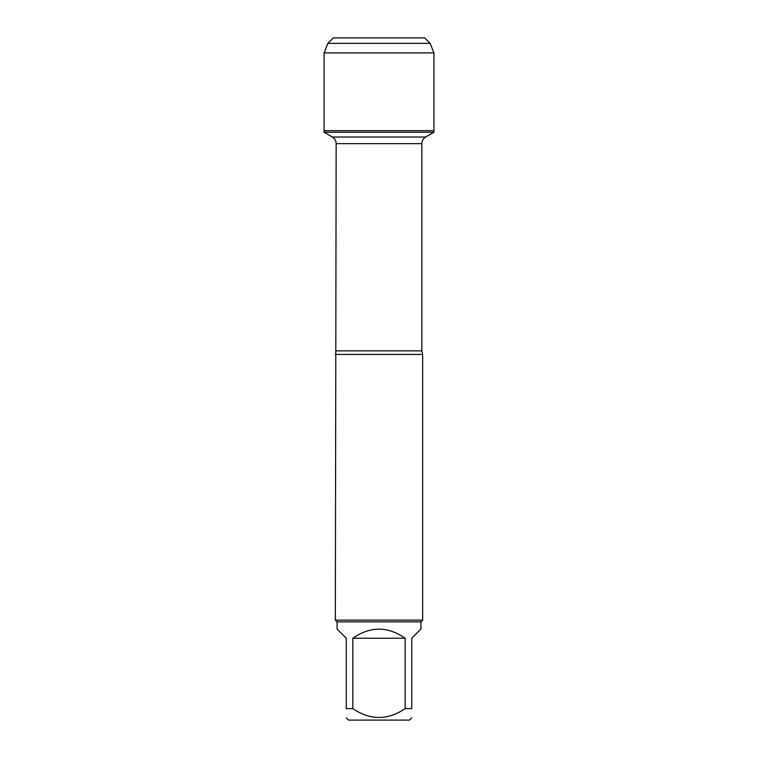 <?xml version="1.0" encoding="UTF-8"?>
<svg xmlns="http://www.w3.org/2000/svg" width="758" height="758" viewBox="0 0 758 758"><rect width="100%" height="100%" fill="white"/><g stroke="black" fill="none" stroke-linecap="round" stroke-linejoin="round"><path stroke-width="1.14" d="M324.073 132.252L433.927 132.252L433.927 130.679L324.073 130.679L324.073 132.252L332.336 137.027C334.79 138.553 336.059 140.761 336.154 143.641L335.339 620.12L422.661 620.12L422.661 354.441L335.339 354.441M411.746 708.635C411.746 720.422 411.746 720.422 411.746 708.635L405.16 708.635C387.698 720.422 370.255 720.422 352.84 708.635L346.254 708.635C346.254 720.422 346.254 720.422 346.254 708.635L346.254 638.236L337.083 629.064L337.083 621.863L420.917 621.863L420.917 629.064L411.746 638.236L411.746 708.635M411.746 717.807L409.453 720.1L348.547 720.1L346.254 717.807M405.16 708.635L405.16 638.236C387.717 626.127 370.283 626.127 352.84 638.236L352.84 708.635M337.083 621.863L335.339 620.12M352.84 638.236L405.16 638.236M333.321 37.9L327.863 43.358L430.137 43.358L424.679 37.9L333.321 37.9L327.863 43.358L324.073 52.908L324.073 130.679L433.927 130.679L433.927 52.908L324.073 52.908L324.073 130.679L379 130.679M430.137 43.358L433.927 52.908M336.154 350.869L421.846 350.869L422.661 354.441M421.846 350.869L421.846 143.641L336.154 143.641M332.336 137.027L425.664 137.027L332.336 137.027M421.846 143.641C421.941 140.761 423.21 138.553 425.664 137.027L433.927 132.252M420.917 621.863L422.661 620.12M327.863 43.358L324.073 52.908"/></g></svg>
